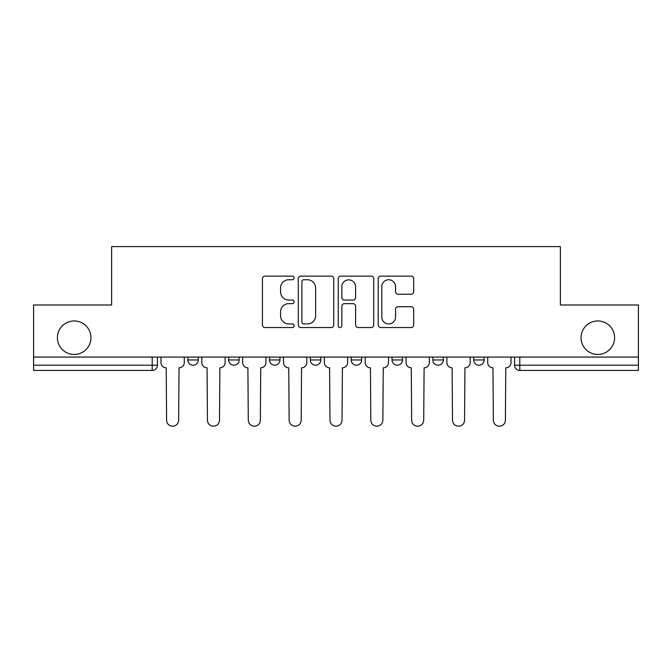 <?xml version="1.0" encoding="UTF-8"?>
<svg xmlns="http://www.w3.org/2000/svg" width="672" height="672" viewBox="0 0 672 672"><rect width="100%" height="100%" fill="white"/><g stroke="black" fill="none" stroke-linecap="round" stroke-linejoin="round"><path stroke-width="1.01" d="M294.109 277.939A1.798 1.798 0 0 0 292.312 276.142L265.003 276.142A2.57 2.57 0 0 0 262.433 278.712L262.433 324.971A2.57 2.57 0 0 0 265.003 327.541L292.312 327.541A1.798 1.798 0 0 0 294.109 325.744A1.798 1.798 0 0 0 292.312 323.946L288.775 323.946A8.224 8.224 0 0 1 280.552 315.722L280.552 311.867A8.224 8.224 0 0 1 288.775 303.643L292.312 303.643A1.798 1.798 0 0 0 294.109 301.846A1.798 1.798 0 0 0 292.312 300.048L288.775 300.048A8.224 8.224 0 0 1 280.552 291.824L280.552 287.969A8.224 8.224 0 0 1 288.775 279.745L292.312 279.745A1.798 1.798 0 0 0 294.109 277.939M581.062 337.714A16.758 16.758 0 0 0 597.82 354.472A16.758 16.758 0 0 0 614.578 337.714A16.758 16.758 0 0 0 597.82 320.956A16.758 16.758 0 0 0 581.062 337.714M57.422 337.714A16.758 16.758 0 0 0 74.18 354.472A16.758 16.758 0 0 0 90.938 337.714A16.758 16.758 0 0 0 74.18 320.956A16.758 16.758 0 0 0 57.422 337.714M351.187 359.965L351.187 357.084L351.187 359.965A5.233 5.233 0 0 0 356.42 365.207A5.233 5.233 0 0 1 351.187 359.965L361.662 359.965A5.233 5.233 0 0 1 356.42 365.207M269.497 357.084L269.497 359.965L279.972 359.965A5.233 5.233 0 0 1 274.73 365.207A5.233 5.233 0 0 1 269.497 359.965L269.497 357.084M228.656 359.965L228.656 357.084L228.656 359.965A5.233 5.233 0 0 0 233.89 365.207A5.233 5.233 0 0 1 228.656 359.965L239.131 359.965A5.233 5.233 0 0 1 233.89 365.207A5.233 5.233 0 0 0 239.131 359.965A5.233 5.233 0 0 1 233.89 365.207M187.807 359.965L187.807 357.084L187.807 359.965A5.233 5.233 0 0 0 193.049 365.207A5.233 5.233 0 0 1 187.807 359.965L198.282 359.965A5.233 5.233 0 0 1 193.049 365.207A5.233 5.233 0 0 0 198.282 359.965A5.233 5.233 0 0 1 193.049 365.207M411.104 294.26A2.57 2.57 0 0 0 413.675 291.69L413.675 278.712A2.57 2.57 0 0 0 411.104 276.142L380.78 276.142A2.57 2.57 0 0 0 378.21 278.712L378.21 324.971A2.57 2.57 0 0 0 380.78 327.541L411.104 327.541A2.57 2.57 0 0 0 413.675 324.971L413.675 309.296A2.57 2.57 0 0 0 411.104 306.726L398.126 306.726A2.57 2.57 0 0 0 395.556 309.296L395.556 317.066A6.871 6.871 0 0 1 388.685 323.946A6.871 6.871 0 0 1 381.805 317.066L381.805 286.616A6.871 6.871 0 0 1 388.685 279.745A6.871 6.871 0 0 1 395.556 286.616L395.556 291.69A2.57 2.57 0 0 0 398.126 294.26L411.104 294.26M33.6 357.084L33.6 304.987L111.619 304.987L111.619 246.599L560.381 246.599L560.381 304.987L638.4 304.987L638.4 357.084L33.6 357.084L33.6 365.207L157.441 365.207L157.441 357.084M333.749 278.712A2.57 2.57 0 0 0 331.178 276.142L300.854 276.142A2.57 2.57 0 0 0 298.284 278.712L298.284 324.971A2.57 2.57 0 0 0 300.854 327.541L331.178 327.541A2.57 2.57 0 0 0 333.749 324.971L333.749 278.712M340.822 276.142L371.146 276.142A2.57 2.57 0 0 1 373.716 278.712L373.716 324.971A2.57 2.57 0 0 1 371.146 327.541L358.168 327.541A2.57 2.57 0 0 1 355.597 324.971L355.597 306.214A2.57 2.57 0 0 0 353.027 303.643L344.417 303.643A2.57 2.57 0 0 0 341.846 306.214L341.846 325.744A1.798 1.798 0 0 1 340.049 327.541A1.798 1.798 0 0 1 338.251 325.744L338.251 278.712A2.57 2.57 0 0 1 340.822 276.142M514.559 357.084L514.559 365.207L638.4 365.207L638.4 370.44L519.8 370.44A5.233 5.233 0 0 1 514.559 365.207L514.559 357.084M638.4 357.084L638.4 365.207M157.441 365.207A5.233 5.233 0 0 1 152.2 370.44A5.233 5.233 0 0 0 157.441 365.207A5.233 5.233 0 0 1 152.2 370.44L33.6 370.44L33.6 365.207M484.193 357.084L484.193 359.965A5.233 5.233 0 0 1 478.951 365.207A5.233 5.233 0 0 1 473.718 359.965L484.193 359.965M473.718 357.084L473.718 359.965M443.344 357.084L443.344 359.965A5.233 5.233 0 0 1 438.11 365.207A5.233 5.233 0 0 1 432.869 359.965L443.344 359.965M432.869 357.084L432.869 359.965M402.503 357.084L402.503 359.965A5.233 5.233 0 0 1 397.27 365.207A5.233 5.233 0 0 1 392.028 359.965L402.503 359.965A5.233 5.233 0 0 1 397.27 365.207A5.233 5.233 0 0 0 402.503 359.965M392.028 357.084L392.028 359.965M361.662 357.084L361.662 359.965M320.813 357.084L320.813 359.965A5.233 5.233 0 0 1 315.58 365.207A5.233 5.233 0 0 1 310.338 359.965L320.813 359.965A5.233 5.233 0 0 1 315.58 365.207A5.233 5.233 0 0 0 320.813 359.965L320.813 357.084M310.338 357.084L310.338 359.965M279.972 357.084L279.972 359.965L279.972 357.084M239.131 357.084L239.131 359.965L239.131 357.084M198.282 357.084L198.282 359.965L198.282 357.084M519.8 370.44A5.233 5.233 0 0 1 514.559 365.207A5.233 5.233 0 0 0 519.8 370.44L519.8 357.084M303.685 279.745A1.798 1.798 0 0 0 301.888 281.543L301.888 322.148A1.798 1.798 0 0 0 303.685 323.946L307.406 323.946A8.224 8.224 0 0 0 315.63 315.722L315.63 287.969A8.224 8.224 0 0 0 307.406 279.745L303.685 279.745M355.597 286.742A6.871 6.871 0 0 0 348.718 279.871A6.871 6.871 0 0 0 341.846 286.742L341.846 297.478A2.57 2.57 0 0 0 344.417 300.048L353.027 300.048A2.57 2.57 0 0 0 355.597 297.478L355.597 286.742M160.978 362.586L160.978 357.084L160.978 362.586A5.233 5.233 0 0 0 166.211 367.819L166.606 420.185A6.023 6.023 0 0 0 172.628 426.208A6.023 6.023 0 0 0 178.651 420.185L179.038 367.819A5.233 5.233 0 0 0 184.279 362.586L184.279 357.084L184.279 362.586M166.211 367.819L166.606 420.185M178.651 420.185L179.038 367.819M201.818 362.586L201.818 357.084L201.818 362.586A5.233 5.233 0 0 0 207.052 367.819L207.446 420.185A6.023 6.023 0 0 0 213.469 426.208A6.023 6.023 0 0 0 219.492 420.185L219.887 367.819A5.233 5.233 0 0 0 225.12 362.586L225.12 357.084L225.12 362.586M242.659 362.586L242.659 357.084L242.659 362.586A5.233 5.233 0 0 0 247.901 367.819L248.287 420.185A6.023 6.023 0 0 0 254.31 426.208A6.023 6.023 0 0 0 260.333 420.185L260.728 367.819A5.233 5.233 0 0 0 265.961 362.586L265.961 357.084L265.961 362.586M207.052 367.819L207.446 420.185M219.492 420.185L219.887 367.819M247.901 367.819L248.287 420.185M260.333 420.185L260.728 367.819M283.508 362.586L283.508 357.084L283.508 362.586A5.233 5.233 0 0 0 288.742 367.819L289.136 420.185A6.023 6.023 0 0 0 295.159 426.208A6.023 6.023 0 0 0 301.182 420.185L301.568 367.819A5.233 5.233 0 0 0 306.81 362.586L306.81 357.084L306.81 362.586M324.349 362.586L324.349 357.084L324.349 362.586A5.233 5.233 0 0 0 329.582 367.819L329.977 420.185A6.023 6.023 0 0 0 336 426.208A6.023 6.023 0 0 0 342.023 420.185L342.418 367.819A5.233 5.233 0 0 0 347.651 362.586L347.651 357.084L347.651 362.586M365.19 362.586L365.19 357.084L365.19 362.586A5.233 5.233 0 0 0 370.432 367.819L370.818 420.185A6.023 6.023 0 0 0 376.841 426.208A6.023 6.023 0 0 0 382.864 420.185L383.258 367.819A5.233 5.233 0 0 0 388.492 362.586L388.492 357.084L388.492 362.586M288.742 367.819L289.136 420.185M301.182 420.185L301.568 367.819M329.582 367.819L329.977 420.185M342.023 420.185L342.418 367.819M370.432 367.819L370.818 420.185M382.864 420.185L383.258 367.819M406.039 362.586L406.039 357.084L406.039 362.586A5.233 5.233 0 0 0 411.272 367.819L411.667 420.185A6.023 6.023 0 0 0 417.69 426.208A6.023 6.023 0 0 0 423.713 420.185L424.099 367.819A5.233 5.233 0 0 0 429.341 362.586L429.341 357.084L429.341 362.586M411.272 367.819L411.667 420.185M423.713 420.185L424.099 367.819M446.88 362.586L446.88 357.084L446.88 362.586A5.233 5.233 0 0 0 452.113 367.819L452.508 420.185A6.023 6.023 0 0 0 458.531 426.208A6.023 6.023 0 0 0 464.554 420.185L464.948 367.819A5.233 5.233 0 0 0 470.182 362.586L470.182 357.084L470.182 362.586M452.113 367.819L452.508 420.185M464.554 420.185L464.948 367.819M487.721 362.586L487.721 357.084L487.721 362.586A5.233 5.233 0 0 0 492.962 367.819L493.349 420.185A6.023 6.023 0 0 0 499.372 426.208A6.023 6.023 0 0 0 505.394 420.185L505.789 367.819A5.233 5.233 0 0 0 511.022 362.586L511.022 357.084L511.022 362.586M492.962 367.819L493.349 420.185M505.394 420.185L505.789 367.819M152.2 357.084L152.2 370.44"/></g></svg>
